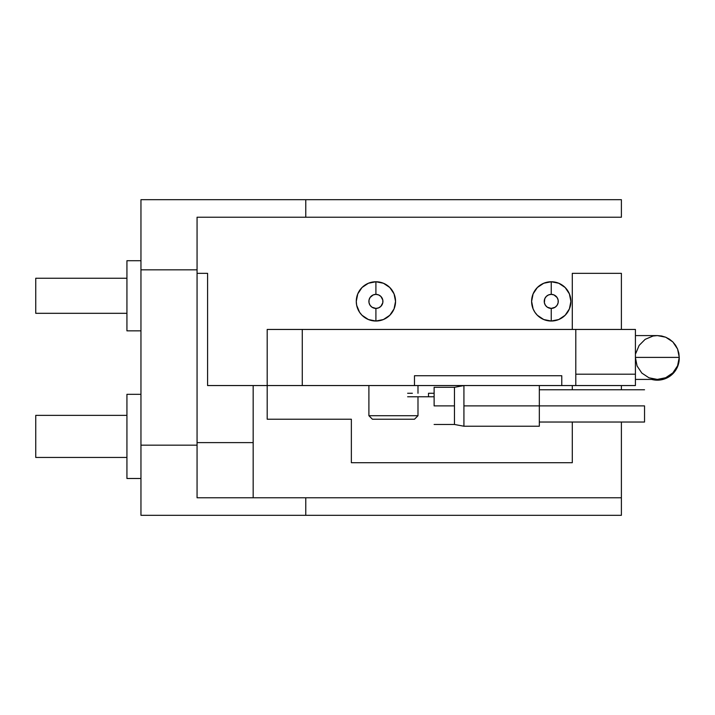 <?xml version="1.0" encoding="UTF-8"?>
<svg xmlns="http://www.w3.org/2000/svg" width="715" height="715" viewBox="0 0 715 715"><rect width="100%" height="100%" fill="white"/><g stroke="black" fill="none" stroke-linecap="round" stroke-linejoin="round"><path stroke-width="1.07" d="M551.247 321.026A19.636 19.636 0 0 0 570.892 301.39A19.636 19.636 0 0 0 551.247 281.755L551.247 294.374A7.016 7.016 0 0 1 558.263 301.39A7.016 7.016 0 0 1 551.247 308.406L551.247 321.026L543.74 319.534L537.367 315.279L534.927 312.303L533.104 308.907L531.611 301.39L533.104 293.874L537.367 287.502L543.74 283.247L551.247 281.755A19.636 19.636 0 0 1 570.892 301.39A19.636 19.636 0 0 1 551.247 321.026A19.636 19.636 0 0 1 531.611 301.39A19.636 19.636 0 0 1 551.247 281.755L558.764 283.247L565.136 287.502L569.39 293.874L570.892 301.39L569.39 308.907L565.136 315.279L558.764 319.534L551.247 321.026L551.247 308.406L555.144 307.227L557.083 305.287L558.129 302.758L558.129 300.023L557.083 297.494L553.937 294.911L551.247 294.374L548.566 294.911L546.296 296.43L544.767 298.709L544.374 302.758L545.42 305.287L547.35 307.227L551.247 308.406A7.016 7.016 0 0 1 544.24 301.39A7.016 7.016 0 0 1 551.247 294.374L551.247 281.755A19.636 19.636 0 0 0 531.611 301.39A19.636 19.636 0 0 0 551.247 321.026M375.911 321.026A19.636 19.636 0 0 0 395.547 301.39A19.636 19.636 0 0 0 375.911 281.755L375.911 294.374A7.016 7.016 0 0 1 382.927 301.39A7.016 7.016 0 0 1 375.911 308.406L375.911 321.026L368.395 319.534L362.022 315.279L359.582 312.303L356.651 305.225L356.276 301.39L357.768 293.874L362.022 287.502L368.395 283.247L375.911 281.755A19.636 19.636 0 0 1 395.547 301.39A19.636 19.636 0 0 1 375.911 321.026A19.636 19.636 0 0 1 356.276 301.39A19.636 19.636 0 0 1 375.911 281.755L383.428 283.247L389.8 287.502L394.054 293.874L395.547 301.39L394.054 308.907L389.8 315.279L383.428 319.534L375.911 321.026L375.911 308.406L378.593 307.87L380.872 306.351L382.793 302.758L382.793 300.023L380.872 296.43L378.593 294.911L375.911 294.374L373.23 294.911L370.075 297.494L369.029 300.023L369.029 302.758L370.075 305.287L372.015 307.227L375.911 308.406A7.016 7.016 0 0 1 368.895 301.39A7.016 7.016 0 0 1 375.911 294.374L375.911 281.755A19.636 19.636 0 0 0 356.276 301.39A19.636 19.636 0 0 0 375.911 321.026M126.93 415.361L35.75 415.361L35.75 457.448L126.93 457.448L35.75 457.448L35.75 415.361L126.93 415.361M126.93 278.242L35.75 278.242L35.75 313.313L126.93 313.313L35.75 313.313L35.75 278.242L126.93 278.242M140.953 260.716L126.93 260.716L126.93 330.848L140.953 330.848L126.93 330.848L126.93 260.716L140.953 260.716M140.953 394.322L126.93 394.322L126.93 478.487L140.953 478.487L126.93 478.487L126.93 394.322L140.953 394.322M572.295 329.445L572.295 273.336L621.389 273.336L572.295 273.336L572.295 329.445M267.195 385.555L207.582 385.555L267.195 385.555L267.195 329.445L267.195 385.555L302.266 385.555L267.195 385.555L267.195 419.222L351.36 419.222L351.36 462.703L572.295 462.703L572.295 422.029L572.295 462.703L351.36 462.703L351.36 419.222L267.195 419.222L267.195 385.555M414.486 385.555L302.266 385.555L302.266 329.445L267.195 329.445L302.266 329.445L302.266 385.555L414.486 385.555L414.486 375.733L414.486 385.555L575.798 385.555L414.486 385.555M197.063 269.832L140.953 269.832L140.953 445.168L197.063 445.168L140.953 445.168L140.953 199.691L621.389 199.691L621.389 217.226L197.063 217.226L197.063 273.336L207.582 273.336L197.063 273.336L197.063 497.774L197.063 217.226L621.389 217.226L621.389 199.691L140.953 199.691L140.953 269.832L197.063 269.832M305.779 515.309L305.779 497.774L305.779 515.309L140.953 515.309L140.953 445.168L140.953 515.309L621.389 515.309L621.389 422.029L621.389 497.774L253.173 497.774L621.389 497.774L621.389 515.309L305.779 515.309M305.779 217.226L305.779 199.691L305.779 217.226M575.798 329.445L575.798 385.555L575.798 329.445L302.266 329.445L635.412 329.445L635.412 374.195L635.412 329.445L575.798 329.445M561.775 375.733L561.775 385.555L561.775 375.733L414.486 375.733L561.775 375.733M572.295 389.764L572.295 385.555L572.295 389.764M621.389 273.336L621.389 329.445L621.389 273.336M207.582 273.336L207.582 385.555L207.582 273.336M621.389 389.764L621.389 385.555L621.389 389.764M253.173 497.774L197.063 497.774L253.173 497.774L253.173 442.612L197.063 442.612L253.173 442.612L253.173 497.774M253.173 385.555L253.173 442.612L253.173 385.555M368.895 415.71L372.408 419.222L414.486 419.222L417.989 415.71L368.895 415.71L417.989 415.71L417.989 396.78L417.989 415.71L414.486 419.222L372.408 419.222L368.895 415.71L368.895 385.555L368.895 415.71M417.989 393.268L417.989 385.555L417.989 393.268M575.798 374.195L635.412 374.195L635.412 385.555L575.798 385.555L635.412 385.555L635.412 374.195L575.798 374.195M661.607 335.979L657.335 335.585L665.719 337.212L661.607 335.979M635.412 335.585L657.443 335.585L653.054 336.023L645.153 339.339L639.112 345.417L635.832 353.326M669.508 339.214L665.719 337.212L672.833 341.922L669.508 339.214M675.559 345.238L672.833 341.922L677.579 349.009L675.559 345.238M678.83 353.121L677.579 349.009L679.25 357.393L678.83 353.121M635.412 379.415L657.335 379.415L657.335 380.174L651.633 379.415A21.915 21.915 -0 0 0 657.335 380.174L657.335 379.415L665.719 377.708L672.833 372.917L677.579 365.785L679.25 357.393L635.412 357.393L679.25 357.393L677.579 365.785L672.833 372.917L665.719 377.708L657.335 379.415L648.943 377.788L641.838 373.078L637.083 365.991L635.412 357.607M679.25 358.251A21.915 21.915 -0 0 1 657.335 380.174L665.719 378.503L672.833 373.757L677.579 366.643L678.83 362.532L679.25 357.393M434.121 405.897L434.121 387.307L434.121 405.897L454.463 405.897L434.121 405.897M539.325 426.229L539.325 405.897L539.325 426.229L463.928 426.229L463.928 405.897L463.928 426.229L454.463 424.478L454.463 405.897L454.463 424.478L434.121 424.478M463.928 405.897L539.325 405.897L463.928 405.897L463.928 385.555L463.928 405.897M644.537 405.897L539.325 405.897L644.537 405.897L644.537 422.029L644.537 405.897M412.376 396.78L434.121 396.78L428.508 396.78L428.508 393.268L434.121 393.268L428.508 393.268L428.508 396.78L407.639 396.78M407.639 393.268L412.376 393.268M539.325 385.555L539.325 405.897L539.325 385.555M434.121 387.307L454.463 387.307L454.463 405.897L454.463 387.307L463.928 385.555M539.325 422.029L644.537 422.029M539.325 389.764L644.537 389.764"/></g></svg>

